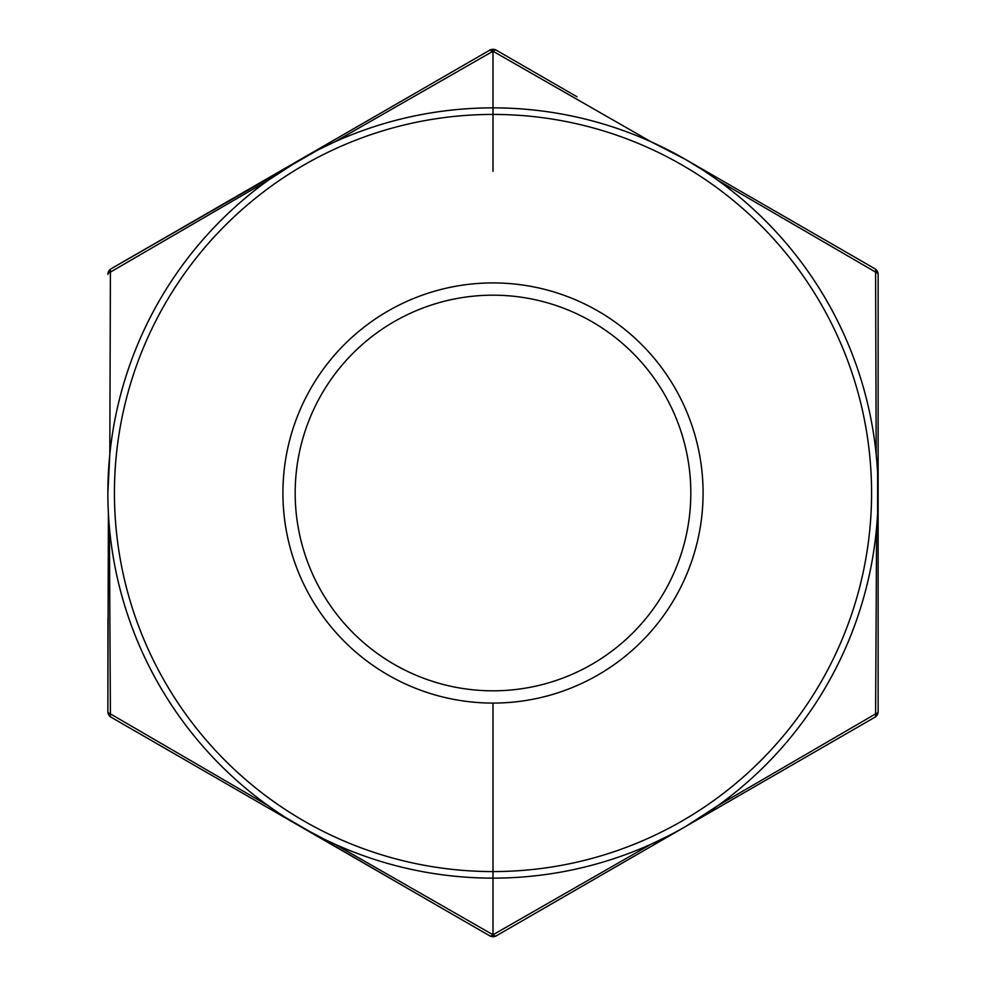 <?xml version="1.0" encoding="UTF-8"?>
<svg xmlns="http://www.w3.org/2000/svg" width="986" height="986" viewBox="0 0 986 986"><rect width="100%" height="100%" fill="white"/><g stroke="black" fill="none" stroke-linecap="round" stroke-linejoin="round"><path stroke-width="1.48" d="M267.921 805.513L110.407 713.889A6.569 2.933 180 0 1 107.868 711.572L107.942 618.345M108.386 513.04L107.868 711.572A6.569 6.569 0 0 0 111.147 717.253A6.569 2.933 -60 0 1 110.407 713.889L109.384 527.116M651.154 844.164L493 934.777A6.569 2.933 120 0 1 489.722 935.825A6.569 6.569 0 0 0 496.278 935.825A6.569 6.569 0 0 1 489.722 935.825L111.147 717.253M408.98 889.212L285.484 817.443M279.1 813.277L273.27 809.309M876.628 527.029L875.593 713.889L718.091 805.513L685.566 826.539L496.278 935.825A6.569 2.933 -120 0 1 493 934.777L334.895 844.189L326.428 840.245M323.741 838.95L300.434 826.539M667.953 836.103L652.51 843.548M877.614 472.96L877.614 513.04M718.079 180.487L875.593 272.111A6.569 2.933 0 0 1 878.132 274.441L878.132 493A385.132 385.132 0 0 0 493 107.868A385.132 385.132 0 0 0 107.868 493L109.816 454.324L110.407 272.111L267.921 180.487L300.434 159.461L489.722 50.175A6.569 2.933 60 0 1 493 51.223L651.105 141.811L685.566 159.461L874.853 268.747A6.569 2.933 120 0 1 875.593 272.111L876.184 454.312M493 52.578A6.569 1.824 60 0 0 489.722 50.175A6.569 6.569 0 0 1 496.278 50.175A6.569 6.569 0 0 0 489.722 50.175L111.147 268.747A6.569 6.569 0 0 0 107.868 274.428A6.569 2.933 0 0 1 110.407 272.111A6.569 2.933 -120 0 1 111.147 268.747L318.047 149.897M714.456 177.899L703.955 170.775M702.661 169.937L685.726 159.559M334.587 141.947L318.281 149.773M334.895 141.811L493 51.223A6.569 2.933 -60 0 1 496.278 50.175L577.02 96.788M191.925 222.207L489.722 50.175M794.124 763.854L577.02 889.212M107.868 493A385.132 385.132 0 0 0 493 878.132A385.132 385.132 0 0 0 878.132 493A385.132 385.132 0 0 0 493 107.868A385.132 385.132 0 0 0 107.868 493A385.132 385.132 0 0 0 493 878.132A385.132 385.132 0 0 0 878.132 493L878.132 711.572A6.569 2.933 180 0 1 875.593 713.889A6.569 2.933 60 0 1 874.853 717.253A6.569 6.569 0 0 0 878.132 711.572A6.569 6.569 0 0 1 874.853 717.253L685.566 826.539M878.132 274.428A6.569 6.569 0 0 0 874.853 268.747L794.124 222.133M493 814.695L493 703.08A210.08 210.08 0 0 1 282.92 493A210.08 210.08 0 0 1 493 282.92A210.08 210.08 0 0 1 703.08 493A210.08 210.08 0 0 1 493 703.08L493 936.7M493 690.816A197.816 197.816 0 0 1 295.184 493A197.816 197.816 0 0 1 493 295.184A197.816 197.816 0 0 1 690.816 493A197.816 197.816 0 0 1 493 690.816M493 171.305L493 49.3M871.575 493A378.575 378.575 0 0 0 493 114.425A378.575 378.575 0 0 0 114.425 493A378.575 378.575 0 0 0 493 871.575A378.575 378.575 0 0 0 871.575 493"/></g></svg>
